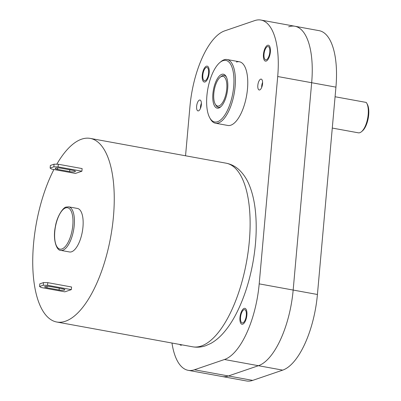 <?xml version="1.0" encoding="UTF-8"?>
<svg xmlns="http://www.w3.org/2000/svg" width="401" height="401" viewBox="0 0 401 401"><rect width="100%" height="100%" fill="white"/><g stroke="black" fill="none" stroke-linecap="round" stroke-linejoin="round"><path stroke-width="0.6" d="M171.974 343.035A67.433 27.303 -79.7 0 0 188.204 370.329A67.433 27.303 -79.7 0 0 194.435 369.772L224.46 359.512A67.433 27.303 -79.7 0 0 259.196 283.863L277.703 76.521A67.433 27.303 -79.7 0 0 260.931 20.05A67.433 27.303 -79.7 0 0 254.705 20.606L224.68 30.867A67.433 27.303 -79.7 0 0 189.944 106.516L185.543 155.778M219.803 62.586A31.288 12.667 100.3 0 1 233.683 86.611A31.288 12.667 100.3 0 1 223.593 116.771A31.288 12.667 100.3 0 1 209.738 117.779A31.288 12.667 100.3 0 1 206.896 95.769A31.288 12.667 100.3 0 1 219.803 62.586L220.761 61.774A32.366 13.108 100.3 0 1 227.066 59.523A32.366 13.108 100.3 0 1 235.116 86.631A32.366 13.108 100.3 0 1 215.452 123.207L227.828 125.463A32.366 13.108 -79.7 0 0 230.816 125.197A32.366 13.108 -79.7 0 0 247.091 92.425A32.366 13.108 -79.7 0 0 239.442 61.779A32.366 13.108 -79.7 0 0 236.45 62.05M242.841 322.87A6.742 2.732 100.3 0 1 242.219 322.925A6.742 2.732 100.3 0 1 240.625 316.544A6.742 2.732 100.3 0 1 244.014 309.712A6.742 2.732 100.3 0 1 244.64 309.657A6.742 2.732 100.3 0 1 246.229 316.043A6.742 2.732 100.3 0 1 242.841 322.87M205.122 80.666A6.742 2.732 100.3 0 1 204.5 80.721A6.742 2.732 100.3 0 1 202.906 74.335A6.742 2.732 100.3 0 1 206.299 67.508A6.742 2.732 100.3 0 1 206.921 67.453A6.742 2.732 100.3 0 1 208.515 73.834A6.742 2.732 100.3 0 1 205.122 80.666M266.324 59.744A6.742 2.732 100.3 0 1 265.703 59.799A6.742 2.732 100.3 0 1 264.109 53.418A6.742 2.732 100.3 0 1 267.497 46.591A6.742 2.732 100.3 0 1 268.119 46.531A6.742 2.732 100.3 0 1 269.713 52.917A6.742 2.732 100.3 0 1 266.324 59.744M198.51 110.856A5.529 2.241 100.3 0 1 197.999 110.902A5.529 2.241 100.3 0 1 196.69 105.669A5.529 2.241 100.3 0 1 199.472 100.07A5.529 2.241 100.3 0 1 199.984 100.024A5.529 2.241 100.3 0 1 201.292 105.257A5.529 2.241 100.3 0 1 198.51 110.856M259.713 89.939A5.529 2.241 100.3 0 1 259.201 89.984A5.529 2.241 100.3 0 1 257.893 84.751A5.529 2.241 100.3 0 1 260.675 79.152A5.529 2.241 100.3 0 1 261.186 79.107A5.529 2.241 100.3 0 1 262.49 84.34A5.529 2.241 100.3 0 1 259.713 89.939M288.67 26.802A67.433 27.303 100.3 0 1 294.9 26.245A67.433 27.303 100.3 0 1 311.667 82.716L293.166 290.058A67.433 27.303 100.3 0 1 258.424 365.707L228.4 375.968A67.433 27.303 100.3 0 1 222.174 376.524L188.204 370.329M182.009 344.865A8.09 3.278 100.3 0 1 181.523 345.106A8.09 3.278 100.3 0 1 180.776 345.171A8.09 3.278 100.3 0 1 179.728 344.449M242.725 324.188A8.09 3.278 100.3 0 1 241.973 324.254A8.09 3.278 100.3 0 1 240.064 316.595A8.09 3.278 100.3 0 1 244.134 308.399A8.09 3.278 100.3 0 1 244.881 308.334A8.09 3.278 100.3 0 1 246.79 315.993A8.09 3.278 100.3 0 1 242.725 324.188M205.006 81.979A8.09 3.278 100.3 0 1 204.259 82.045A8.09 3.278 100.3 0 1 202.345 74.385A8.09 3.278 100.3 0 1 206.415 66.195A8.09 3.278 100.3 0 1 207.162 66.125A8.09 3.278 100.3 0 1 209.076 73.789A8.09 3.278 100.3 0 1 205.006 81.979M266.209 61.062A8.09 3.278 100.3 0 1 265.457 61.127A8.09 3.278 100.3 0 1 263.547 53.468A8.09 3.278 100.3 0 1 267.617 45.273A8.09 3.278 100.3 0 1 268.364 45.208A8.09 3.278 100.3 0 1 270.274 52.867A8.09 3.278 100.3 0 1 266.209 61.062M200.465 108.39A5.529 2.241 100.3 0 1 201.402 103.247M261.663 87.468A5.529 2.241 100.3 0 1 262.605 82.33M252.665 380.394A67.433 27.303 100.3 0 1 246.435 380.95L222.174 376.524A67.433 27.303 100.3 0 0 228.4 375.968L258.424 365.707L282.685 370.133L252.665 380.394L194.435 369.772M259.196 283.863L293.166 290.058L311.667 82.716A67.433 27.303 100.3 0 0 294.9 26.245L319.161 30.671A67.433 27.303 100.3 0 1 335.933 87.142L317.427 294.484A67.433 27.303 100.3 0 1 282.685 370.133M317.427 294.484L293.166 290.058A67.433 27.303 100.3 0 1 258.424 365.707L224.46 359.512M220.525 77.017A16.185 6.551 100.3 0 1 224.164 75.443A16.185 6.551 100.3 0 1 226.41 77.102A16.185 6.551 -79.7 0 0 224.164 75.443A16.185 6.551 -79.7 0 0 222.67 75.578A16.185 6.551 -79.7 0 0 221.011 76.571L220.054 77.378A15.103 6.115 -79.7 0 0 214.274 90.09A15.103 6.115 -79.7 0 0 215.197 104.024A15.103 6.115 -79.7 0 0 218.976 105.924A15.103 6.115 -79.7 0 0 226.755 88.977A15.103 6.115 -79.7 0 0 221.603 76.456A15.103 6.115 -79.7 0 0 220.054 77.378M212.901 93.714A17.263 6.987 100.3 0 1 218.465 77.072A17.263 6.987 100.3 0 1 226.114 76.516A17.263 6.987 100.3 0 1 227.678 88.661A17.263 6.987 100.3 0 1 220.555 106.972A17.263 6.987 100.3 0 1 212.901 93.714M215.197 104.024L215.803 105.122A16.185 6.551 -79.7 0 0 218.355 107.288A16.185 6.551 -79.7 0 0 219.853 107.152A16.185 6.551 -79.7 0 0 221.041 106.526A16.185 6.551 100.3 0 1 218.355 107.288A16.185 6.551 100.3 0 1 215.507 104.531M215.452 123.207A32.366 13.108 100.3 0 1 210.345 118.876L209.738 117.779M366.709 103.147L367.316 104.24A15.103 6.115 100.3 0 1 368.238 118.175A15.103 6.115 100.3 0 1 362.459 130.886L361.507 131.693A16.185 6.551 -79.7 0 0 367.702 118.074A16.185 6.551 -79.7 0 0 366.709 103.147A16.185 6.551 -79.7 0 0 366.258 102.435L335.076 96.746M332.279 128.064L358.349 132.821A16.185 6.551 -79.7 0 0 359.842 132.686A16.185 6.551 -79.7 0 0 361.507 131.693M71.573 251.783A22.115 8.957 -79.7 0 0 82.696 229.387A22.115 8.957 -79.7 0 0 77.468 208.45L68.736 206.856A22.115 8.957 100.3 0 1 73.964 227.798A22.115 8.957 100.3 0 1 62.842 250.194A22.115 8.957 100.3 0 1 60.797 250.374L69.533 251.968A22.115 8.957 100.3 0 0 71.573 251.783M226.114 163.182C230.901 164.119 235.121 166.23 238.765 169.508C243.562 173.924 247.272 179.633 249.898 186.625C252.349 193.006 254.079 200.254 255.096 208.355C257.111 225.061 256.384 243.156 252.911 262.64C249.337 282.093 243.678 299.316 235.928 314.309C232.079 321.672 227.853 327.958 223.252 333.156C219.457 337.452 215.352 340.855 210.931 343.361L205.673 345.717C201.407 347.201 197.056 347.562 192.625 346.8A93.323 37.789 100.3 0 0 201.242 346.033A93.323 37.789 100.3 0 0 248.174 251.532A93.323 37.789 100.3 0 0 226.114 163.182L90.245 138.4A93.323 37.789 -79.7 0 1 112.305 226.75A93.323 37.789 -79.7 0 1 65.373 321.251A93.323 37.789 100.3 0 1 56.757 322.018A93.323 37.789 100.3 0 1 32.762 265.081A93.323 37.789 100.3 0 1 53.909 169.503M56.797 164.225A93.323 37.789 100.3 0 1 81.624 139.167A93.323 37.789 -79.7 0 1 90.245 138.4M43.493 282.595L39.799 283.858L39.564 286.489L41.087 287.497L64.867 291.833L71.333 289.622L71.568 286.991L47.789 282.655L47.554 285.286L43.258 285.226L43.493 282.595L47.789 282.655M50.13 168.084L51.654 169.092L75.433 173.427L81.899 171.217L82.135 168.585L58.356 164.25L54.06 164.189L50.366 165.453L50.13 168.084L53.824 166.821L54.06 164.189M71.333 289.622L47.554 285.286M39.564 286.489L43.258 285.226M59.087 289.993A4.045 0.817 -174.9 0 0 64.852 289.758A4.045 0.817 -174.9 0 0 62.551 288.81L50.421 286.595A4.045 0.817 -174.9 0 0 44.661 286.83A4.045 0.817 -174.9 0 0 46.957 287.778L59.087 289.993L59.248 288.204M81.899 171.217L58.125 166.881L58.356 164.25M58.125 166.881L53.824 166.821M69.654 171.588A4.045 0.817 -174.9 0 0 75.418 171.352A4.045 0.817 -174.9 0 0 73.117 170.4L60.987 168.189A4.045 0.817 -174.9 0 0 55.228 168.42A4.045 0.817 -174.9 0 0 57.523 169.372L69.654 171.588L69.814 169.798M277.703 76.521L335.933 87.142M65.629 207.913A21.037 8.516 100.3 0 1 72.802 225.362A21.037 8.516 100.3 0 1 61.965 248.961A21.037 8.516 100.3 0 1 54.787 231.517A21.037 8.516 100.3 0 1 65.629 207.913M46.957 287.778L47.087 286.299M57.659 167.894L57.523 169.372M294.9 26.245L260.931 20.05M239.442 61.779L227.066 59.523M60.797 250.374C56.536 250.745 52.631 239.362 55.343 226.796C56.962 215.803 63.649 206.916 66.25 207.071L68.736 206.856M192.625 346.8L56.757 322.018"/></g></svg>

